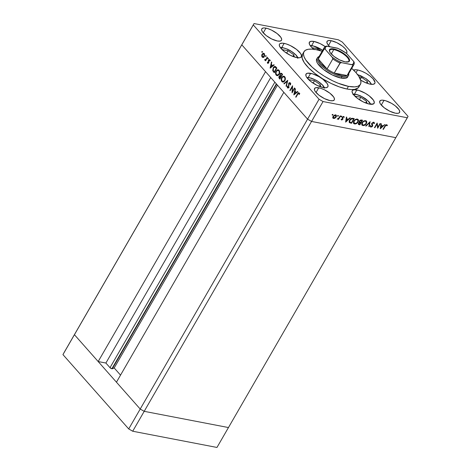 <?xml version="1.0" encoding="UTF-8"?>
<svg xmlns="http://www.w3.org/2000/svg" width="471" height="471" viewBox="0 0 471 471"><rect width="100%" height="100%" fill="white"/><g stroke="black" fill="none" stroke-linecap="round" stroke-linejoin="round"><path stroke-width="0.71" d="M280.492 47.818L283.265 47.883A1.301 0.871 -79.1 0 0 282.888 47.659A1.301 0.871 100.9 0 1 283.265 47.883A10.509 3.58 -150 0 1 297.69 57.745M283.265 47.883L286.598 48.896L291.961 51.739L296.159 55.272L297.778 58.316M288.011 50.738L282.671 49.708L282.759 50.256L282.671 49.708L288.011 50.738L286.598 53.182L288.011 50.738L293.845 54.83L288.011 50.738M294.181 56.914L293.845 54.83L294.181 56.914M292.909 56.455L293.845 54.83L292.909 56.455M313.156 45.964A1.301 0.871 -79.1 0 0 312.779 45.746A1.301 0.871 100.9 0 1 313.156 45.964L318.296 47.783L322.635 50.362A10.509 3.58 -150 0 0 313.156 45.964L310.389 45.905M320.828 50.874L317.901 48.819L312.561 47.795L312.65 48.336L312.561 47.795L317.901 48.819L317.266 49.926L317.901 48.819L320.828 50.874M357.259 74.559L360.674 75.713L365.996 78.686A1.301 0.306 -55 0 1 366.132 78.686A1.301 0.306 125 0 0 365.996 78.686L369.965 82.231L371.166 84.321M367.663 83.485L367.327 81.401L361.493 77.309L359.149 76.861L361.493 77.309L360.356 79.275L361.493 77.309L367.327 81.401L366.385 83.026L367.327 81.401L367.663 83.485M366.173 78.81A1.301 0.306 125 0 0 366.132 78.686L357.53 74.5M353.256 94.353A10.509 3.58 -150 0 1 365.278 98.651A1.301 0.306 -55 0 1 365.419 98.645A1.301 0.306 -55 0 1 365.455 98.775M352.903 94.471L356.541 94.524L361.775 96.531L368.175 101.018L370.453 104.279M366.944 103.449L366.609 101.359L360.774 97.267L355.434 96.243L355.523 96.785L355.434 96.243L360.774 97.267L359.361 99.711L360.774 97.267L366.609 101.359L365.673 102.984L366.609 101.359L366.944 103.449M353.026 94.023L356.217 94.312L360.268 95.719L365.414 98.645A1.301 0.306 125 0 0 365.278 98.651M307.004 77.78L309.777 77.839A1.301 0.871 -79.1 0 0 309.4 77.615A1.301 0.871 100.9 0 1 309.777 77.839L314.911 79.652L318.467 81.695L322.664 85.233L324.289 88.271M320.692 86.876L320.351 84.786L314.516 80.694L309.176 79.67L309.264 80.211L309.176 79.67L314.516 80.694L313.109 83.137L314.516 80.694L320.351 84.786L319.415 86.411L320.351 84.786L320.692 86.876M309.777 77.839A10.509 3.58 -150 0 1 324.195 87.706M112.328 368.746L276.618 84.185L112.328 368.746L114.194 367.963L120.535 375.128L114.194 367.963L277.478 85.151L114.194 367.963L112.328 368.746A1.519 0.518 30 0 1 111.874 368.758L112.328 368.746M276.347 83.879L111.874 368.758L276.347 83.879M74.43 334.71L241.794 44.827L265.544 71.669L98.18 361.551L74.43 334.71L98.18 361.551L105.893 363.035L110.008 367.686L111.874 368.758A1.519 0.518 30 0 1 110.008 367.686L105.893 363.035L270.731 77.532L105.893 363.035L98.18 361.551L265.544 71.669L241.794 44.827L74.43 334.71L242.541 43.45L241.794 44.827L307.569 119.157L311.567 121.447L395.823 137.667L228.459 427.55L395.823 137.667L311.567 121.447L144.203 411.33L228.459 427.55L144.203 411.33L228.459 427.55L144.203 411.33L311.567 121.447L307.569 119.157L140.205 409.04L144.203 411.33L140.205 409.04L116.449 382.199L140.205 409.04L144.203 411.33L140.205 409.04L74.43 334.71L75.177 333.333L63.691 353.232L242.541 43.45L241.794 44.827L307.569 119.157L140.205 409.04L74.43 334.71L62.943 354.61L74.43 334.71M283.813 92.316L307.569 119.157L319.055 99.257L253.286 24.928L241.794 44.827L253.286 24.928L319.055 99.257L323.053 101.548L311.567 121.447L395.823 137.667L407.309 117.768L323.053 101.548L407.309 117.768L408.057 116.39L342.287 42.06L408.057 116.39L395.823 137.667L311.567 121.447L323.053 101.548L319.055 99.257L307.569 119.157L311.567 121.447L307.569 119.157L283.813 92.316L116.449 382.199L283.813 92.316M274.846 82.178L110.008 367.686L274.846 82.178M347.722 76.967A17.922 6.099 -150 0 1 341.134 78.098L332.379 75.001L323.559 69.549L317.66 63.573L316.724 61.819L316.388 60.306L316.659 59.093M303.983 51.716L302.453 54.365A32.581 11.092 30 0 0 314.852 73.382A32.581 11.092 30 0 0 346.909 89.013L348.446 86.358A32.581 11.092 -150 0 1 316.388 70.727A32.581 11.092 -150 0 1 303.983 51.716A32.581 11.092 -150 0 1 315.964 49.655A32.581 11.092 -150 0 1 322.111 51.274L315.964 49.655L311.643 49.114L308.116 49.302L305.514 50.209L303.936 51.798L303.448 54.012L304.06 56.761L305.756 59.947L312.09 67.106L318.926 72.628L324.16 76.114L332.52 80.729L338.125 83.214L348.446 86.358L346.909 89.013L339.32 86.894L330.989 83.379L322.629 78.769L314.958 73.458L308.64 67.912L304.225 62.596L302.082 57.98L302.406 54.453M310.636 73.329A12.629 4.298 -150 0 1 323.059 79.387A12.629 4.298 -150 0 1 327.863 86.752A12.629 4.298 -150 0 1 323.224 87.553L317.054 85.369L310.836 81.524L306.68 77.315L306.02 76.084L305.973 74.159L307.592 73.193L312.55 73.812L318.979 76.661L323.018 79.352L327.174 83.561L328.069 85.863L327.881 86.723L326.262 87.688L323.224 87.553A12.629 4.298 -150 0 1 310.801 81.495A12.629 4.298 -150 0 1 305.991 74.13A12.629 4.298 -150 0 1 310.636 73.329L308.252 77.456L310.636 73.329M284.125 43.373A12.629 4.298 -150 0 1 296.547 49.431A12.629 4.298 -150 0 1 301.352 56.797A12.629 4.298 -150 0 1 296.712 57.597L290.542 55.413L284.331 51.569L280.168 47.359L279.274 45.063L279.468 44.203L280.074 43.585L282.453 43.161L286.044 43.856L290.295 45.552L296.506 49.396L300.669 53.606L301.564 55.908L300.763 57.38L299.75 57.733L296.712 57.597A12.629 4.298 -150 0 1 284.29 51.539A12.629 4.298 -150 0 1 279.486 44.168A12.629 4.298 -150 0 1 284.125 43.373L281.746 47.494L284.125 43.373M313.78 49.302A12.629 4.298 -150 0 1 309.376 42.255A12.629 4.298 -150 0 1 314.016 41.454A12.629 4.298 -150 0 1 325.173 46.57L320.186 43.638L314.016 41.454L311.637 45.581L314.016 41.454L310.978 41.318L309.359 42.284L309.406 44.209L311.113 46.794L314.222 49.649M353.603 70.132A12.629 4.298 -150 0 1 357.607 69.944A12.629 4.298 -150 0 1 370.029 76.002A12.629 4.298 -150 0 1 374.834 83.367A12.629 4.298 -150 0 1 370.194 84.168L366.191 82.949L360.639 80.111A12.629 4.298 -150 0 0 370.194 84.168L373.232 84.303L374.851 83.338L375.04 82.478L373.097 78.822L369.988 75.966L365.955 73.276L361.604 71.162L357.607 69.944L356.029 72.675L357.607 69.944L355.935 69.732L353.556 70.155M356.888 89.902A12.629 4.298 -150 0 1 369.311 95.96A12.629 4.298 -150 0 1 374.115 103.326A12.629 4.298 -150 0 1 369.476 104.126L363.306 101.942L357.095 98.103L352.938 93.894L352.037 91.592L352.231 90.732L353.851 89.767L358.808 90.385L365.237 93.24L369.27 95.931L373.432 100.14L374.327 102.437L373.527 103.914L369.476 104.126A12.629 4.298 -150 0 1 357.053 98.068A12.629 4.298 -150 0 1 352.249 90.703A12.629 4.298 -150 0 1 356.888 89.902L354.51 94.029L356.888 89.902M384.012 100.341A11.404 3.88 -150 0 1 395.234 105.81A11.404 3.88 -150 0 1 399.573 112.463A11.404 3.88 -150 0 1 395.381 113.187L389.805 111.215L384.195 107.747L380.438 103.944L379.844 102.825L379.803 101.088L381.269 100.217L382.499 100.152L385.743 100.776L391.548 103.349L395.198 105.781L398.955 109.584L399.761 111.662L399.037 112.993L398.125 113.311L395.381 113.187A11.404 3.88 -150 0 1 384.159 107.718A11.404 3.88 -150 0 1 379.82 101.059A11.404 3.88 -150 0 1 384.012 100.341L381.292 105.051L384.012 100.341M265.962 28.13A11.404 3.88 -150 0 1 277.183 33.6A11.404 3.88 -150 0 1 281.523 40.259A11.404 3.88 -150 0 1 277.331 40.977L271.755 39.005L266.144 35.537L262.388 31.734L261.582 29.655L261.752 28.878L263.218 28.007L264.449 27.942L267.693 28.566L271.537 30.103L277.148 33.571L280.904 37.374L281.711 39.452L281.54 40.229L280.074 41.101L277.331 40.977A11.404 3.88 -150 0 1 266.109 35.508A11.404 3.88 -150 0 1 261.77 28.849A11.404 3.88 -150 0 1 265.962 28.13L263.242 32.84L265.962 28.13M318.743 87.777A11.404 3.88 -150 0 1 329.965 93.246A11.404 3.88 -150 0 1 334.304 99.905A11.404 3.88 -150 0 1 330.112 100.623L324.537 98.651L318.926 95.183L315.17 91.38L314.575 90.267L314.534 88.524L315.994 87.653L320.474 88.212L324.319 89.749L329.924 93.217L333.686 97.02L334.492 99.098L334.322 99.876L332.856 100.747L330.112 100.623A11.404 3.88 -150 0 1 318.891 95.154A11.404 3.88 -150 0 1 314.551 88.495A11.404 3.88 -150 0 1 318.743 87.777L316.023 92.487L318.743 87.777M329.877 46.8L327.657 44.298L326.85 42.219L327.021 41.442L328.487 40.571L331.231 40.694L328.511 45.404L331.231 40.694A11.404 3.88 -150 0 1 342.452 46.164A11.404 3.88 -150 0 1 346.791 52.817A11.404 3.88 -150 0 1 346.409 53.247M377.877 127.211L379.985 123.561L380.356 123.638L377.677 128.277L376.965 124.079L374.851 127.735L374.48 127.665L377.159 123.019L377.877 127.211L377.159 123.019L374.48 127.665L374.851 127.735L376.965 124.079L377.677 128.277L380.356 123.638L379.985 123.561L377.877 127.211L377.471 126.752L377.877 127.211M373.95 122.295L374.41 123.484L373.733 122.224L371.819 123.255L373.491 122.207L374.416 123.055L373.921 123.655L373.456 122.701L372.19 123.331L372.714 125.551L372.214 126.628L370.883 127.105L370.247 126.275L370.736 125.887L371.442 126.646L372.196 126.075L371.625 124.085L371.819 123.255L372.149 126.163L371.201 126.634L370.506 126.022M370.135 121.665L369.264 126.658L368.864 126.581L369.594 122.654L366.097 126.051L365.696 125.975L370.135 121.665L365.696 125.975L366.097 126.051L369.594 122.654L368.864 126.581L369.264 126.658L370.135 121.665M365.667 120.676L366.409 121.006L366.88 122.089L366.15 123.985L364.142 125.451L362.134 125.233L361.693 123.679L362.393 122.23L364.118 120.888L365.667 120.676C364.26 120.552 363.059 121.23 362.081 122.701L362.005 125.109L362.882 125.563C364.295 125.669 365.49 124.986 366.462 123.52L366.52 121.124L365.667 120.676M357.359 119.075L358.101 119.41L358.572 120.494L357.842 122.389L355.735 123.885L353.827 123.632L353.385 122.077L354.086 120.629L355.811 119.287L357.359 119.075C355.952 118.957 354.751 119.628 353.774 121.1L353.697 123.508L354.575 123.967C355.988 124.067 357.183 123.384 358.154 121.918L358.213 119.522L357.359 119.075M350.324 117.856L345.62 122.107L346.385 117.096L346.786 117.173L346.544 118.78L348.428 119.145L349.918 117.774L350.324 117.856L349.918 117.774L348.428 119.145L346.544 118.78L346.786 117.173L346.385 117.096L345.673 122.119L350.324 117.856M332.92 114.435L332.932 115.036L332.291 115.054L332.767 114.441L332.473 115.212L333.044 114.889L332.673 114.471L333.044 114.889M333.733 118.027L335.064 117.738L335.953 116.673L335.935 115.719L335.016 114.953L335.393 115.377L334.322 115.595L333.427 116.472L333.185 116.196L333.427 116.472L335.393 115.377L335.823 116.938L333.845 118.056L333.427 116.472L333.209 117.379L333.733 118.027L333.197 118.015L333.603 118.474L335.087 118.133L336.194 117.008L335.935 116.714L336.094 117.173L334.316 118.456L332.873 117.98L333.162 116.231L334.775 115.006L336.17 115.195L336.5 115.984L336.194 117.008L336.259 115.283L335.635 114.959L333.056 116.408L332.985 118.144M338.296 115.472L338.308 116.072L337.672 116.084L338.149 115.477L337.848 116.249L338.419 115.925L338.048 115.507L338.419 115.925M340.15 115.895L340.527 115.966L338.567 119.363L338.196 119.293L338.484 118.792L337.212 119.086L338.649 118.309L340.15 115.895L338.755 118.186L337.159 119.028L338.484 118.792L338.196 119.293L338.567 119.363L340.527 115.966L340.15 115.895M341.652 116.119L341.663 116.714L341.028 116.731L341.504 116.125L341.204 116.89L341.775 116.573L341.404 116.154L341.775 116.573M342.882 119.269L341.763 120.028L341.098 119.381L342.37 119.381L342.229 117.32L343.806 116.543L344.289 117.138L343.859 117.403L343.247 116.932L342.57 117.462L342.882 119.269L342.611 117.373L343.465 116.932L343.859 117.403L344.289 117.138L343.689 116.508L342.229 117.32L342.499 119.216L341.84 119.593L341.522 119.134L341.098 119.381L341.599 120.011L341.139 119.54L341.599 120.011L342.882 119.269L342.576 118.922L342.882 119.269M349.547 120.217L351.602 118.409L354.263 118.61L351.584 123.255L349.417 122.578L349.17 121.076L349.547 120.217L349.523 122.672L351.584 123.255L354.263 118.61L352.979 118.362C351.631 118.121 350.489 118.739 349.547 120.217M361.445 119.993L362.57 120.211L359.891 124.856L358.443 124.456L358.354 123.426L359.473 122.401L359.143 121.848L359.45 120.917L360.327 120.158L361.445 119.993L359.361 121.059L359.473 122.401L358.425 123.296L358.378 124.391L359.891 124.856L362.57 120.211L361.445 119.993M384.937 124.515L380.232 128.771L380.998 123.755L381.398 123.838L381.157 125.445L383.041 125.804L384.937 124.515L383.041 125.804L381.157 125.445L381.398 123.838L380.998 123.755L380.285 128.783L384.937 124.515M386.42 125.198L385.655 125.533L383.37 129.378L383 129.301L385.584 125.086L386.72 124.727L387.409 125.457L386.985 125.769L386.42 125.198L386.985 125.769L387.409 125.457L386.72 124.727L384.813 126.169L383 129.301L383.37 129.378L385.154 126.287L384.907 126.004L385.154 126.287L386.42 125.198L386.061 124.791L386.42 125.198M254.034 23.55L338.29 39.77L254.034 23.55L242.541 43.45L254.034 23.55M292.379 91.58L294.487 87.93L294.74 88.218L292.061 92.864L292.238 87.023L290.13 90.679L289.871 90.391L292.556 85.751L292.379 91.58L292.556 85.751L289.871 90.391L290.13 90.679L292.238 87.023L292.061 92.864L294.74 88.218L294.487 87.93L292.379 91.58L292.756 91.651L292.379 91.58M287.392 87.783L288.281 87.953L287.392 87.783L288.717 87.494L288.941 83.555L290.525 83.508L289.953 83.402L290.13 84.88L290.507 84.915L290.224 82.925L288.688 83.261L289.112 83.343L288.688 83.261L289.271 82.702L290.059 82.772L290.578 83.809L290.507 84.915L290.13 84.88L289.9 83.343L288.994 83.479L288.576 87.694L288.058 88.042L287.392 87.783L287.086 86.14L287.481 86.116L287.775 87.418L288.452 87.223L288.688 83.261L288.452 87.223L287.693 87.341L287.481 86.116L287.086 86.14L287.392 87.783L287.816 88.042M287.746 80.311L286.303 86.358L286.027 86.046L287.192 81.318L284.131 83.909L283.86 83.597L287.746 80.311L283.86 83.597L284.131 83.909L287.192 81.318L286.027 86.046L286.303 86.358L287.746 80.311M284.708 76.691L285.185 77.509L285.243 79.74L284.508 81.248L283.383 82.06L282.412 81.983L281.64 81.224L281.375 78.516L282.841 76.367L283.842 76.172L284.708 76.691L283.878 76.178L281.811 77.45C281.022 79.051 281.057 80.429 281.917 81.595L282.735 82.089L284.814 80.8C285.585 79.216 285.55 77.845 284.708 76.691M279.026 70.267L279.503 71.086L279.556 73.317L278.826 74.824L277.702 75.637L276.724 75.56L275.959 74.801L275.688 72.092L277.16 69.944L278.161 69.749L279.026 70.267L278.196 69.755L276.13 71.027C275.341 72.628 275.376 74.006 276.23 75.172L277.054 75.666L279.126 74.377C279.898 72.793 279.862 71.421 279.026 70.267M274.187 64.998L270.124 68.077L271.49 61.948L271.773 62.26L271.331 64.227L272.621 65.681L273.91 64.68L274.187 64.998L273.91 64.68L272.621 65.681L271.331 64.227L271.773 62.26L271.49 61.948L270.16 68.118L274.187 64.998M262.329 51.492L262.111 52.34L261.864 51.61L262.329 51.492L261.864 51.61L261.882 52.269L262.341 52.146L262.329 51.492L261.864 51.61L262.424 51.716L261.864 51.61M264.249 56.555L262.965 57.491L261.805 56.479L261.929 54.471L263.13 53.235L264.378 53.859L264.561 55.79L264.249 56.555L264.184 53.594L263.572 53.211L262.1 54.124L261.688 55.655L262.159 57.103L263.271 57.438L264.249 56.555M266.009 55.649L265.791 56.502L265.544 55.772L266.009 55.649L265.544 55.772L265.562 56.426L266.021 56.308L266.009 55.649L265.544 55.772L266.103 55.878L265.544 55.772M267.228 57.132L267.487 57.421L265.526 60.812L265.562 60.023L264.914 60.147L264.572 59.646L265.756 59.487L267.228 57.132L265.856 59.387L264.572 59.646L265.562 60.023L265.526 60.812L267.487 57.421L267.228 57.132M268.264 58.204L268.052 59.052L267.805 58.322L268.264 58.204L267.805 58.322L267.816 58.975L268.282 58.857L268.264 58.204L267.805 58.322L268.364 58.428L267.805 58.322M269.659 59.776L268.482 60.07L268.912 60.153L268.482 60.07L268.276 60.706L268.629 60.771L268.276 60.706L268.376 61.601L268.794 61.683L268.376 61.601L268.47 62.29L268.829 62.355L268.364 62.672L268.729 62.743L267.828 62.826L267.675 62.066L267.34 62.16L267.675 62.225L267.34 62.16L267.593 63.244L268.629 62.949L267.705 63.349L267.34 62.16L267.675 62.066L267.887 62.878L268.364 62.672L268.605 59.888L269.53 59.658L269.989 60.906L269.636 61.03L269.277 60.094L268.747 60.341L268.629 62.949L268.747 60.341L269.43 60.211L269.636 61.03L269.989 60.906L269.312 59.558M273.245 67.671L274.234 66.582L275.011 66.387L276.883 68.042L274.204 72.687L272.715 70.485L273.245 67.671L272.827 70.85L274.204 72.687L276.883 68.042L275.07 66.393L273.245 67.671M281.799 73.6L282.571 74.465L279.886 79.11L278.962 77.939L278.867 76.908L279.992 75.696L280.31 73.635L280.975 73.223L281.799 73.6L281.228 73.229L280.133 73.888L279.992 75.696L279.097 76.314L279.332 78.48L279.886 79.11L282.571 74.465L281.799 73.6L281.069 73.788L282.518 74.406L281.676 74.241L282.417 74.73L282.041 74.653L281.04 76.379L280.375 75.537L280.386 74.177L281.075 73.788L280.133 73.888L280.545 73.971L280.21 74.883L280.551 75.796L279.992 75.696L281.423 76.455L281.04 76.379L282.041 74.653L281.393 73.965M297.872 91.763L293.81 94.842L295.176 88.713L295.452 89.025L295.017 90.991L296.3 92.446L297.595 91.445L297.872 91.763L297.595 91.445L296.3 92.446L295.017 90.991L295.452 89.025L295.176 88.713L293.845 94.883L297.872 91.763M299.114 92.964C298.508 92.534 297.972 92.828 297.513 93.847L297.896 93.917L297.513 93.847L295.7 96.979L295.959 97.267L297.743 94.176L298.826 93.429L299.397 93.535L298.22 93.458L295.959 97.267L295.7 96.979L298.137 92.934L299.026 92.875L299.491 94.277L299.132 94.465L298.826 93.429L299.132 94.465L299.491 94.277L298.732 92.722M242.541 43.45L241.794 44.827L242.541 43.45M342.287 42.06L338.29 39.77L342.287 42.06M359.32 85.834L358.284 87.741L354.757 89.36L351.231 89.549L346.909 89.013A32.581 11.092 30 0 0 358.89 86.952L360.421 84.297A32.581 11.092 -150 0 1 348.446 86.358L354.634 86.894L357.713 86.346L359.815 85.092L360.851 83.179L360.792 80.688L358.649 76.066L355.935 72.575L351.737 68.383A32.581 11.092 -150 0 1 360.421 84.297M329.741 46.676A11.404 3.88 -150 0 1 327.039 41.413A11.404 3.88 -150 0 1 331.231 40.694L336.806 42.667L342.417 46.134L345.225 48.713L346.768 51.051L346.809 52.787L346.256 53.347M347.751 76.92L346.88 77.792L345.449 78.292L341.134 78.098A17.922 6.099 -150 0 1 323.506 69.502A17.922 6.099 -150 0 1 316.683 59.046L317.448 57.715A17.922 6.099 -150 0 1 319.061 56.549A17.922 6.099 30 0 0 322.376 66.605A17.922 6.099 30 0 0 341.899 76.773L341.875 75.648A17.109 5.823 -150 0 1 334.239 73.04A17.109 5.823 -150 0 1 327.062 68.925A17.109 5.823 -150 0 1 318.278 58.999A17.109 5.823 -150 0 1 319.626 56.52M261.882 52.269L262.341 52.146M262.759 57.48L263.271 57.438M263.395 57.391L262.159 57.103L263.342 57.332L263.124 57.015M262.053 55.725L261.688 55.655L262.053 55.725M262.494 54.2L262.1 54.124L262.494 54.2M262.989 56.708L263.46 57.45M262.4 56.691L262.359 54.412L263.943 54.012L264.508 54.118L263.943 54.012L263.995 56.261L264.366 56.332L262.4 56.691L263.318 56.909L264.137 55.984L264.278 54.742L263.577 53.747L262.524 54.165L262.059 55.813L262.4 56.691L264.037 57.191M264.655 53.947L263.466 53.718L263.943 54.012M265.562 56.426L266.021 56.308M265.65 60.6L265.273 60.523L265.65 60.6M265.938 60.1L265.562 60.023L265.938 60.1M264.731 60.011L265.562 60.023M265.915 60.241L264.572 59.646L265.821 60.076M266.38 59.976L265.02 59.652M266.303 59.47L265.856 59.387L266.303 59.47M266.951 58.345L266.574 58.274L266.951 58.345M267.816 58.975L268.282 58.857M267.593 63.244L267.887 63.432M268.576 63.032L267.97 62.914M268.364 62.672L267.828 62.826M269.93 60.306L269.43 60.211L269.93 60.306M268.747 60.341L269.43 60.211M273.168 65.787L272.621 65.681L273.168 65.787M270.666 67.194L271.19 64.851L272.032 65.016L271.19 64.851L272.756 66.105L272.209 65.999L270.666 67.194L271.214 67.3L270.666 67.194L272.209 65.999L271.19 64.851L270.666 67.194M274.487 72.204L273.633 72.039L274.487 72.204M274.381 71.722L274.817 72.269M273.451 70.974L272.827 70.85L273.451 70.974M275.123 67.029L275.647 66.699M275.7 66.676L275.058 67.088M275.453 67.347L276.23 67.247M276.353 68.23L274.222 71.922L273.227 70.579L273.504 67.959L275.146 67.065L276.194 67.265L275.146 67.065L276.866 68.024L276.03 67.859L276.353 68.23L274.717 66.976L273.58 67.83L273.08 70.132L274.222 71.922L276.353 68.23M276.165 67.229L275.146 67.065M277.678 75.643L276.23 75.172L277.419 75.401L276.495 74.683C275.8 73.735 275.759 72.611 276.383 71.315L278.02 70.309L278.761 70.756C279.45 71.686 279.486 72.799 278.873 74.094L277.195 75.101L278.237 75.289M276.518 71.097L276.13 71.027L276.518 71.097M277.148 75.03L277.737 75.684M278.914 70.52L278.02 70.309M280.157 78.639L279.332 78.48L280.157 78.639M279.509 76.39L281.228 76.785L280.598 76.661L281.146 76.932L280.769 76.855L279.909 78.345L279.356 76.59L279.321 77.609L280.286 78.416L279.909 78.345L280.769 76.855L280.086 76.237L279.497 76.402M280.28 76.543L281.181 75.925M281.923 73.523L281.493 73.859M280.934 75.949L280.375 76.396M281.381 76.52L279.998 76.208M283.365 82.066L281.917 81.595L283.1 81.824L282.877 81.524M282.2 77.527L283.701 76.732L284.449 77.179C285.138 78.109 285.173 79.222 284.555 80.517L282.883 81.524L282.176 81.106C281.481 80.158 281.446 79.034 282.064 77.739L281.623 79.558L282.176 81.106L283.377 81.518L284.555 80.517L284.99 78.71L284.449 77.179L283.248 76.738L282.182 77.544M283.789 76.749L284.437 76.432M282.83 81.454L283.418 82.107M284.431 76.437L283.648 76.861M284.596 76.944L283.701 76.732M282.883 81.524L283.919 81.713M286.362 86.111L286.027 86.046L286.362 86.111M287.528 81.383L287.192 81.318L287.528 81.383M284.378 83.697L283.86 83.597L284.378 83.697M290.778 83.414L289.953 83.402M287.475 86.217L287.086 86.14L287.475 86.217M288.452 87.223L287.693 87.341M288.97 86.481L288.611 86.411L288.97 86.481M288.888 85.592L288.493 85.516L288.888 85.592M290.224 82.925L289.759 82.637M290.401 82.955L289.953 83.367M288.311 87.5L288.47 87.865M292.562 87.088L292.238 87.023L292.562 87.088M290.254 90.467L289.871 90.391L290.254 90.467M296.854 92.551L296.3 92.446L296.854 92.551M294.351 93.959L294.875 91.615L295.711 91.78L294.875 91.615L296.436 92.869L295.888 92.763L294.351 93.959L294.899 94.065L294.351 93.959L295.888 92.763L294.875 91.615L294.351 93.959M299.45 93.794L298.973 93.705L299.45 93.794M299.809 93.535L298.826 93.429M299.32 93.164L299.038 93.529M278.761 70.756L277.431 70.35L276.177 71.733L276.053 73.829L277.048 75.066L278.149 74.895L279.073 73.682L279.262 71.833L278.761 70.756M332.638 114.435L332.067 114.753M332.349 114.759L332.473 115.212M332.773 117.691L333.603 118.474L332.832 117.885M336.011 115.089L336.035 115.972M332.644 117.756L333.915 117.997M335.958 116.202L335.764 114.736M336.094 115.525L336.053 115.218M334.987 114.918L335.535 115.26M333.038 117.409L332.803 116.92M333.845 118.056L332.809 116.973M335.393 115.377L335.087 114.942M338.013 115.466L337.442 115.789M337.725 115.795L337.848 116.249M341.369 116.113L340.798 116.431M341.081 116.437L341.204 116.89M341.098 119.381L341.599 120.011M341.84 119.593L341.522 119.139M344.289 117.138L343.689 116.508M343.883 116.678L343.553 116.885L343.883 116.678M343.465 116.932L343.859 117.403M343.436 116.861L343.059 116.472M342.211 117.356L342.529 117.715L342.211 117.356M342.123 117.255L343.041 118.721L342.635 118.262L342.476 118.81M342.511 118.739L342.164 117.385M346.185 118.38L346.544 118.78L346.185 118.38M348.081 119.075L347.763 119.369L348.081 119.075M346.114 118.845L347.545 119.122L346.114 118.845M346.173 121.206L346.462 119.293L346.108 118.892L347.951 119.581L347.545 119.122L347.951 119.581L346.173 121.206L345.82 120.806L346.173 121.206L347.951 119.581L346.462 119.293L346.173 121.206M353.662 118.498L353.462 118.839L353.662 118.498M349.182 122.26L351.254 122.666L351.584 123.255L351.178 122.796L350.336 122.637L350.742 123.096L349.117 122.213M349.235 122.348L349.523 122.672L349.235 122.348M349.488 121.748L349.152 120.988M351.808 118.345L353.615 119.016L351.484 122.707L349.994 122.277L349.158 121.118M349.994 122.277L351.484 122.707L353.615 119.016L352.732 118.468L353.138 118.927L351.884 118.816L350.76 119.31L349.653 120.876L349.994 122.277L349.676 120.011L349.924 120.293L351.884 118.816L351.543 118.427L353.138 118.927L352.732 118.468L351.478 118.356M354.975 123.508L354.168 123.508L354.575 123.967L353.521 123.249M357.984 119.322L358.101 120.611M353.421 123.172L355.11 123.479M358.072 120.735L358.101 119.616M357.813 119.934L356.694 119.098L357.813 119.934L357.777 121.848C356.971 123.043 355.988 123.585 354.834 123.484L354.115 123.096L354.145 121.171C354.957 119.97 355.946 119.434 357.1 119.557L356.606 119.081L357.53 119.64M353.827 122.748L353.409 121.883M354.145 121.171L354.021 122.972L355.605 123.467L357.371 122.413L358.107 120.694L357.707 119.822L356.535 119.534L355.264 119.999L354.145 121.171M353.415 121.954L354.115 123.096M361.969 120.093L361.769 120.441L361.969 120.093M360.698 122.295L360.498 122.643L360.698 122.295M359.214 122.107L359.473 122.401L359.214 122.107M359.355 122.26L360.651 122.819L359.791 124.309L359.285 124.209L358.802 123.355L360.403 122.772L359.473 122.401M359.285 124.209L359.791 124.309L360.651 122.819L360.244 122.36L360.651 122.819L359.585 122.754L358.802 123.355L358.561 123.084L358.767 123.973L359.285 124.209L358.372 123.526M358.396 122.902L358.878 123.749M359.932 122.089L360.927 122.342L359.738 121.942L359.491 120.859L359.732 121.129L361.392 120.511L360.986 120.058L361.922 120.617L361.516 120.158L361.922 120.617L360.927 122.342L361.922 120.617L360.28 120.611L359.691 121.206L359.738 121.936L359.332 121.483M363.282 125.103L362.476 125.103L362.882 125.563L361.828 124.85M366.291 120.917L366.409 122.213M361.728 124.774L363.418 125.08M366.373 122.33L366.409 121.212M366.12 121.53L365.001 120.694L366.12 121.53L366.085 123.449C365.278 124.638 364.295 125.186 363.141 125.086L362.423 124.691L362.452 122.772C363.265 121.571 364.254 121.029 365.408 121.153L365.001 120.694L365.837 121.241M362.134 124.344L361.716 123.479M362.452 122.772L362.246 124.432L363.512 125.115L365.514 124.191L366.414 122.289L366.014 121.424L364.842 121.129L363.4 121.712L362.452 122.772M361.722 123.555L362.423 124.691M369.6 122.183L369.529 122.584L369.6 122.183M368.923 126.275L369.264 126.658L368.923 126.275M374.204 122.478L373.733 122.224M371.666 123.361L372.396 124.703L371.731 123.431L372.072 123.82L371.949 123.061L372.19 123.331L373.456 122.701L373.073 122.272L373.921 123.655L374.41 123.484L373.868 123.072L373.921 122.207M373.456 122.701L373.303 122.366M371.083 126.599L370.477 126.646L370.883 127.105L372.537 126.216L372.255 125.898L372.537 126.216L372.708 125.463L371.99 124.244L372.708 125.463L372.302 125.009L372.131 125.757M371.201 126.634L370.736 125.887L370.235 126.104L370.883 127.105L370.312 126.599L371.142 126.581M370.459 126.876L370.883 127.105M370.33 125.427L370.736 126.163M372.225 125.563L371.69 123.508M377.724 127.035L377.477 127.464L377.724 127.035M376.959 123.367L377.471 126.752L376.959 123.367M380.798 125.039L381.157 125.445L380.798 125.039M382.693 125.739L382.375 126.034L382.693 125.739M380.727 125.51L382.158 125.781L380.727 125.51M380.786 127.871L381.074 125.957L380.721 125.557L382.564 126.24L382.158 125.781L382.564 126.24L380.786 127.871L380.433 127.47L380.786 127.871L382.564 126.24L381.074 125.957L380.786 127.871M386.932 124.797L387.409 125.457L386.72 124.727M387.409 125.457L387.003 124.998L386.626 125.28L386.909 124.75M386.656 125.321L386.985 125.769M347.733 62.031A10.998 3.744 30 0 0 345.791 55.878A10.998 3.744 30 0 0 333.768 49.608L333.756 48.931A11.487 3.909 -150 0 1 346.521 55.672A11.487 3.909 -150 0 1 348.045 61.984A11.487 3.909 -150 0 1 345.202 61.872L339.591 59.888L333.939 56.39L330.159 52.558L329.341 50.468L329.517 49.691L330.989 48.807L335.499 49.373L339.367 50.915L345.019 54.412L348.805 58.245L349.617 60.335L348.887 61.677L345.202 61.872A11.487 3.909 -150 0 1 329.5 51.274A11.487 3.909 -150 0 1 333.756 48.931L333.768 49.608A10.998 3.744 -150 0 1 344.589 54.883A10.998 3.744 -150 0 1 348.775 61.301A10.998 3.744 -150 0 1 347.733 62.031M331.26 53.953L333.768 49.608L331.26 53.953M348.44 73.158A17.109 5.823 -150 0 1 347.08 75.507A17.109 5.823 -150 0 1 341.875 75.648L344.896 75.943L347.08 75.507L334.239 73.04L341.875 75.648L341.899 76.773A17.922 6.099 30 0 0 348.693 73.659A17.922 6.099 -150 0 1 348.487 75.637A17.922 6.099 -150 0 1 341.899 76.773L341.134 78.098L341.899 76.773A17.922 6.099 -150 0 1 324.272 68.177A17.922 6.099 -150 0 1 317.448 57.715M332.862 58.84L327.062 68.925L318.278 58.999L319.067 61.13L320.892 63.614L327.062 68.925L318.278 58.999L324.354 48.831L325.261 49.343L332.75 57.974M338.007 48.395L326.256 46.117M352.873 65.434L347.08 75.507L334.239 73.04L340.374 62.767L341.616 62.667L352.591 64.886M348.422 73.034L352.885 65.31L348.422 73.034M354.245 62.843L353.697 61.46L346.621 53.459L339.738 49.249L337.342 48.136L326.998 46.146L325.349 47.3L325.261 49.343L332.338 57.344L336.83 60.276L341.616 62.667L351.961 64.657L353.615 63.503L353.697 61.46L346.35 53.199M327.062 68.925A17.109 5.823 30 0 0 334.239 73.04L339.985 63.09A17.109 5.823 -150 0 1 332.809 58.969L327.062 68.925M347.08 75.507A17.109 5.823 30 0 0 348.169 74.571L353.909 64.621A17.109 5.823 -150 0 1 352.82 65.557L347.08 75.507M354.168 63.085A17.109 5.823 -150 0 1 353.909 64.621A17.109 5.823 30 0 1 352.82 65.557L352.626 64.916L351.961 64.657A16.291 5.546 -150 0 0 353.697 61.46L354.133 62.137M325.791 46.235L324.283 47.512L318.537 57.462A17.109 5.823 30 0 0 318.278 58.999L324.024 49.049A17.109 5.823 -150 0 1 324.283 47.512A17.109 5.823 -150 0 1 325.373 46.57M337.701 48.236L337.342 48.136A16.291 5.546 -150 0 1 346.621 53.459M324.283 47.512A17.109 5.823 30 0 0 324.024 49.049L324.69 48.896L325.261 49.343A16.291 5.546 -150 0 1 326.998 46.146L326.197 46.123M339.985 63.09L341.616 62.667A16.291 5.546 -150 0 1 332.338 57.344L332.809 58.969A17.109 5.823 30 0 0 339.985 63.09M329.612 51.569A10.998 3.744 -150 0 1 329.724 50.303A10.998 3.744 -150 0 1 333.768 49.608A10.998 3.744 30 0 0 329.612 51.569M216.966 447.45L132.71 431.23L128.713 428.94L62.943 354.61L128.713 428.94L140.205 409.04L128.713 428.94L132.71 431.23L144.203 411.33L132.71 431.23L216.966 447.45L228.459 427.55L216.966 447.45M298.084 57.786L296.241 55.16L290.401 50.674L287.357 49.119L282.9 47.665L280.263 47.494M322.676 50.291L312.791 45.746L310.153 45.575M366.132 78.681L369.8 81.819L371.566 84.356M365.414 98.645L369.081 101.777L370.848 104.315M324.596 87.741L322.729 85.098L316.836 80.588L311.254 78.092L306.768 77.45M269.212 60.076L270.401 60.306M281.075 73.788L282.259 74.018M287.964 87.512L289.153 87.741M341.663 119.493L341.257 119.033M343.712 117.067L343.306 116.608M386.732 125.398L386.326 124.939M354.239 62.519L353.909 64.621M337.784 48.272L346.279 53.141"/></g></svg>
